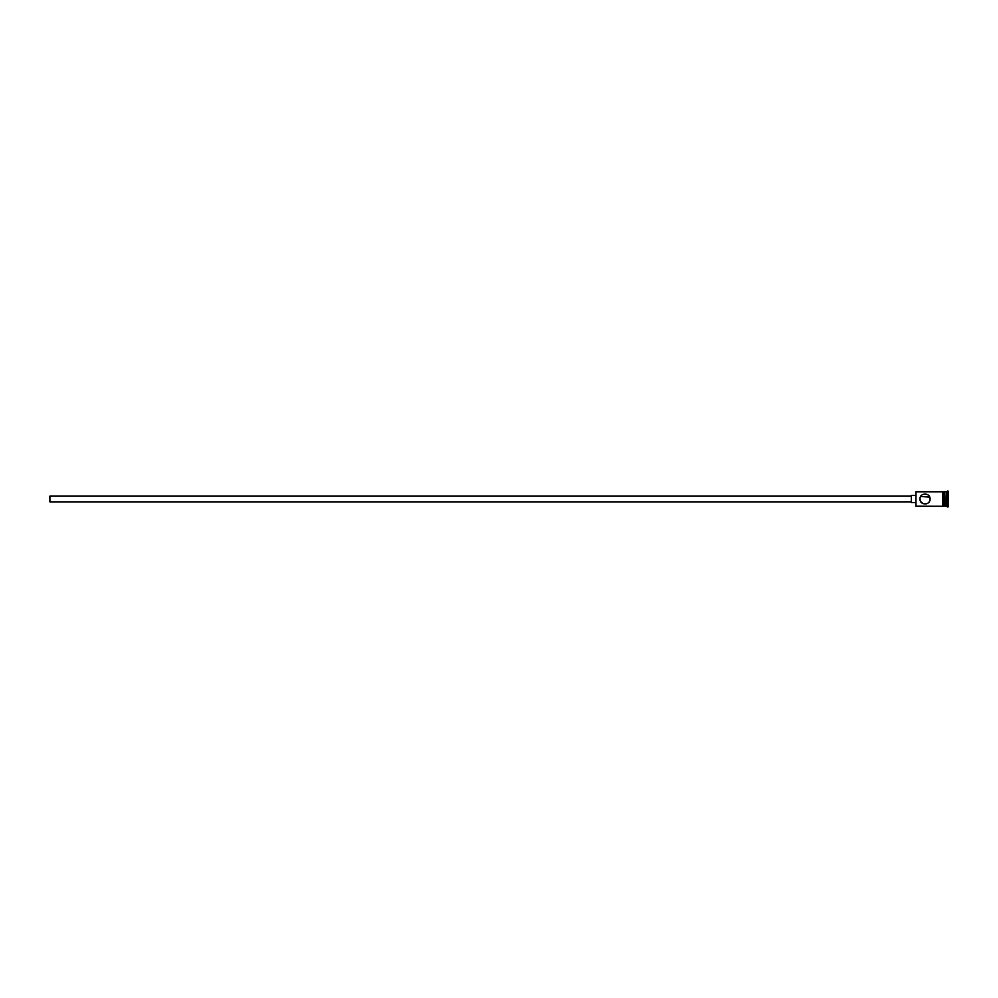 <?xml version="1.0" encoding="UTF-8"?>
<svg xmlns="http://www.w3.org/2000/svg" width="998" height="998" viewBox="0 0 998 998"><rect width="100%" height="100%" fill="white"/><g stroke="black" fill="none" stroke-linecap="round" stroke-linejoin="round"><path stroke-width="1.5" d="M915.927 506.211L915.927 491.789L915.927 506.211L942.611 506.285L942.611 499L942.611 506.211M920.543 496.667L920.206 497.466M919.969 499C920.692 495.744 920.692 495.744 919.969 499C919.669 505.524 930.361 505.524 930.061 499C930.361 492.463 919.657 492.488 919.969 499L920.643 501.52L923.038 503.653M911.311 501.882L49.9 501.882L49.9 496.118L911.311 496.118M915.64 502.605L911.311 502.605L911.311 495.395L915.64 495.395M920.643 496.48L929.687 497.104M944.782 492.214L945.218 506.211L948.1 506.934L948.1 491.066L947.376 491.066L947.376 506.934M945.218 491.789L946.653 491.789L946.653 506.211M930.061 499L929.649 500.996M929.175 501.857L928.539 502.618M927.828 503.192L926.019 503.953M943.335 491.789L943.335 499L943.335 491.715L944.782 491.789L944.782 506.211L943.335 506.211M943.335 499L943.335 506.285L942.611 506.285M915.927 491.789L942.611 491.789L942.611 499L942.611 491.715L943.335 491.715M946.653 491.789L947.376 491.066"/></g></svg>
